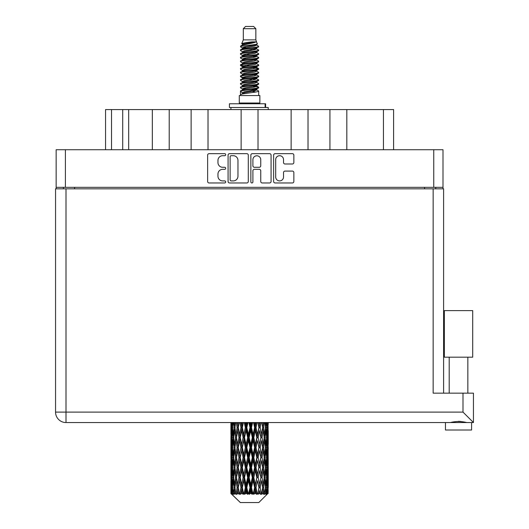 <?xml version="1.0" encoding="UTF-8"?>
<svg xmlns="http://www.w3.org/2000/svg" width="529" height="529" viewBox="0 0 529 529"><rect width="100%" height="100%" fill="white"/><g stroke="black" fill="none" stroke-linecap="round" stroke-linejoin="round"><path stroke-width="0.79" d="M275.688 176.99A3.921 3.921 0 0 0 279.61 180.911A3.921 3.921 0 0 0 283.524 176.99L283.524 172.56A1.468 1.468 0 0 1 284.992 171.092L292.392 171.092A1.468 1.468 0 0 1 293.853 172.56L293.853 181.493A1.468 1.468 0 0 1 292.392 182.961L275.1 182.961A1.468 1.468 0 0 1 273.638 181.493L273.638 155.123A1.468 1.468 0 0 1 275.1 153.661L292.392 153.661A1.468 1.468 0 0 1 293.853 155.123L293.853 162.522A1.468 1.468 0 0 1 292.392 163.99L284.992 163.99A1.468 1.468 0 0 1 283.524 162.522L283.524 159.632A3.921 3.921 0 0 0 279.61 155.711A3.921 3.921 0 0 0 275.688 159.632L275.688 176.99M251.883 182.961A1.025 1.025 0 0 0 252.908 181.936L252.908 170.801A1.468 1.468 0 0 1 254.376 169.333L259.283 169.333A1.468 1.468 0 0 1 260.744 170.801L260.744 181.493A1.468 1.468 0 0 0 262.212 182.961L269.611 182.961A1.468 1.468 0 0 0 271.073 181.493L271.073 155.123A1.468 1.468 0 0 0 269.611 153.661L252.32 153.661A1.468 1.468 0 0 0 250.858 155.123L250.858 181.936A1.025 1.025 0 0 0 251.883 182.961M248.293 181.493L248.293 155.123A1.468 1.468 0 0 0 246.831 153.661L229.54 153.661A1.468 1.468 0 0 0 228.078 155.123L228.078 181.493A1.468 1.468 0 0 0 229.54 182.961L246.831 182.961A1.468 1.468 0 0 0 248.293 181.493M56.153 149.727L56.153 187.339L56.153 149.727L442.998 149.727L442.998 188.833M442.998 149.727L442.998 187.339L56.153 187.339L56.153 188.833M222.656 155.711L224.673 155.711A1.025 1.025 0 0 0 225.698 154.686A1.025 1.025 0 0 0 224.673 153.661L209.107 153.661A1.468 1.468 0 0 0 207.639 155.123L207.639 181.493A1.468 1.468 0 0 0 209.107 182.961L224.673 182.961A1.025 1.025 0 0 0 225.698 181.936A1.025 1.025 0 0 0 224.673 180.911L222.656 180.911A4.688 4.688 0 0 1 217.968 176.223L217.968 174.021A4.688 4.688 0 0 1 222.656 169.333L224.673 169.333A1.025 1.025 0 0 0 225.698 168.308A1.025 1.025 0 0 0 224.673 167.283L222.656 167.283A4.688 4.688 0 0 1 217.968 162.595L217.968 160.399A4.688 4.688 0 0 1 222.656 155.711M291.129 149.727L291.129 109.582L258.02 109.582L258.02 149.727M329.937 149.727L329.937 109.582L308.017 109.582L308.017 149.727M152.332 149.727L152.332 109.582L128.686 109.582L128.686 149.727M191.134 149.727L191.134 109.582L169.214 109.582L169.214 149.727M241.131 149.727L241.131 109.582L208.023 109.582L208.023 149.727M63.387 188.833L63.387 187.339M435.764 187.339L435.764 188.833M105.549 149.727L105.549 109.582L128.686 109.582M383.452 149.727L383.452 109.582L346.819 109.582L346.819 149.727M383.452 109.582L393.602 109.582L393.602 149.727M308.017 109.582L291.129 109.582M346.819 109.582L329.937 109.582M169.214 109.582L152.332 109.582M208.023 109.582L191.134 109.582M258.02 109.582L241.131 109.582M231.153 155.711A1.025 1.025 0 0 0 230.128 156.736L230.128 179.88A1.025 1.025 0 0 0 231.153 180.911L233.276 180.911A4.688 4.688 0 0 0 237.964 176.223L237.964 160.399A4.688 4.688 0 0 0 233.276 155.711L231.153 155.711M260.744 159.705A3.921 3.921 0 0 0 256.829 155.784A3.921 3.921 0 0 0 252.908 159.705L252.908 165.822A1.468 1.468 0 0 0 254.376 167.283L259.283 167.283A1.468 1.468 0 0 0 260.744 165.822L260.744 159.705M458.524 357.181L444.34 357.181L444.34 310.616L472.701 310.616L472.701 357.181L458.524 357.181M451.799 422.347L453.73 421.911M471.584 430.017L445.464 430.017L445.464 422.552L65.999 422.552L473.448 422.552L473.448 393.153L473.448 422.552L471.584 422.552L471.584 430.017M55.552 188.833L55.552 412.104L55.552 188.833L443.6 188.833L443.6 393.153M65.999 188.833L65.999 412.104L463.001 412.104L463.001 393.153L433.152 393.153L433.152 188.833M463.001 393.153L473.448 393.153M458.524 421.322L461.037 421.494M55.552 412.104A10.448 10.448 0 0 0 65.999 422.552A10.448 10.448 0 0 1 55.552 412.104A10.448 10.448 0 0 0 65.999 422.552L65.999 412.104L55.552 412.104M466.743 422.552C461.275 421.19 455.793 421.19 450.298 422.552M463.001 412.104L473.448 422.552M444.34 357.181L444.34 310.616M472.701 357.181L472.701 310.616M243.307 28.692L255.844 28.692L253.603 26.45L245.549 26.45L243.307 28.692L243.307 39.88L241.72 43.715L243.029 44.628M255.844 28.692L255.844 39.88L243.307 39.88M259.871 95.551L239.28 95.551L239.28 103.016L259.871 103.016L259.871 95.551M241.74 103.016L241.74 103.763M257.411 103.016L257.411 103.763M256.069 41.851L244.563 44.165L240.728 46.116C240.616 44.833 253.589 43.444 256.069 41.851L252.168 41.851C246.408 42.505 242.923 43.127 241.72 43.715M240.728 46.116L240.702 46.988L243.029 48.364M255.844 39.88L257.273 43.96L254.588 45.097L244.563 46.962L242.494 47.894L242.785 48.232M257.431 43.715C258.205 44.8 240.153 45.792 240.47 46.731M258.423 46.116L258.681 46.731L257.987 46.731L258.423 46.116L256.367 44.76L256.658 45.097L254.588 46.03L242.785 48.489L240.47 49.99L240.702 50.724L242.785 51.968M254.594 86.134L258.681 87.305C259.243 88.548 239.908 89.791 240.47 91.034L240.47 91.504L242.494 92.668L242.494 93.435M256.122 85.672L256.658 86.141L254.588 87.073L244.563 88.938L240.47 91.034M258.681 87.305L258.45 88.032L254.588 89.87L244.563 91.735L242.494 92.668M258.681 87.774C259.243 89.017 239.908 90.261 240.47 91.504L240.47 95.551M258.681 91.034C259.243 92.277 239.908 93.527 240.47 94.77L244.563 92.668L254.588 90.803L256.658 89.87L256.367 89.533L258.681 91.034L258.681 95.551M257.987 46.731C254.819 47.815 239.915 48.906 240.47 49.99M240.47 50.46C239.908 49.217 259.243 47.974 258.681 46.731L254.588 48.827L244.563 50.691L242.494 51.624L242.494 52.556M254.594 47.894L258.681 49.99C259.243 51.234 239.908 52.483 240.47 53.727L240.702 54.454L243.029 55.823M256.367 48.489L256.658 48.827L254.588 49.759L244.563 51.624L240.47 53.727M258.681 49.99L258.45 50.724L256.367 51.968L244.563 54.421L242.494 55.36L242.785 55.697M258.681 50.46C259.243 51.703 239.908 52.946 240.47 54.189M256.367 52.219L258.681 53.727C259.243 54.97 239.908 56.213 240.47 57.456L240.702 58.183L243.029 59.552M256.658 51.624L256.658 52.556L254.588 53.489L244.563 55.36L240.47 57.456M258.681 53.727L258.45 54.454L256.367 55.697L244.563 58.157L242.494 59.089L242.785 59.427M258.681 54.189C259.243 55.433 239.908 56.676 240.47 57.919M256.658 55.36L256.658 56.292L258.681 57.456C259.243 58.699 239.908 59.942 240.47 61.185L240.702 61.913L242.785 63.156M256.658 56.292L254.588 57.225L244.563 59.089L240.47 61.185M258.681 57.456L258.45 58.183L256.367 59.427L244.563 61.886L242.494 62.819L242.494 63.751M258.681 57.919C259.243 59.162 239.908 60.412 240.47 61.655M256.122 59.552L258.681 61.185C259.243 62.429 239.908 63.672 240.47 64.915L240.702 65.649L243.029 67.018M256.367 59.684L256.658 60.022L254.588 60.954L244.563 62.819L240.47 64.915M258.681 61.185L258.45 61.913L256.367 63.156L244.563 65.616L242.494 66.548L242.785 66.892M258.681 61.655C259.243 62.898 239.908 64.141 240.47 65.384M256.367 63.414L258.681 64.915C259.243 66.158 239.908 67.408 240.47 68.651L240.702 69.378L243.029 70.747M256.658 62.819L256.658 63.751L254.588 64.683L244.563 66.548L240.47 68.651M258.681 64.915L258.45 65.649L256.367 66.892L244.563 69.352L242.494 70.284L242.785 70.621M258.681 65.384C259.243 66.628 239.908 67.871 240.47 69.114M256.122 67.018L258.681 68.651C259.243 69.894 239.908 71.137 240.47 72.38L240.702 73.108L242.785 74.351M256.367 67.143L256.658 67.481L254.588 68.413L244.563 70.284L240.47 72.38M258.681 68.651L258.45 69.378L256.367 70.621L244.563 73.081L242.494 74.014L242.494 74.946M258.681 69.114C259.243 70.357 239.908 71.6 240.47 72.85M256.367 70.873L258.681 72.38C259.243 73.624 239.908 74.867 240.47 76.11L240.702 76.837L244.557 77.743M256.658 70.284L256.658 71.217L254.588 72.149L244.563 74.014L240.47 76.11M258.681 72.38L258.45 73.108L256.367 74.351L244.563 76.811L242.494 77.743L243.029 78.213M258.681 72.85C259.243 74.093 239.908 75.336 240.47 76.579M256.122 74.477L258.681 76.11C259.243 77.353 239.908 78.596 240.47 79.839L240.702 80.573L242.785 81.816M256.367 74.609L256.658 74.946L254.588 75.878L244.563 77.743L240.47 79.839M258.681 76.11L258.45 76.837L256.367 78.08L244.563 80.54L242.494 81.473L242.494 82.405M258.681 76.579C259.243 77.823 239.908 79.066 240.47 80.309M254.594 77.743L258.681 79.839C259.243 81.089 239.908 82.332 240.47 83.575L240.702 84.303L242.785 85.546M256.367 78.338L256.658 78.676L254.588 79.608L244.563 81.473L240.47 83.575M258.681 79.839L258.45 80.573L256.367 81.816L244.563 84.276L242.494 85.209L242.494 86.141M258.681 80.309C259.243 81.552 239.908 82.795 240.47 84.038M256.367 82.068L258.681 83.575C259.243 84.819 239.908 86.062 240.47 87.305L240.702 88.032L243.029 89.401M256.658 81.473L256.658 82.405L254.588 83.337L244.563 85.209L240.47 87.305M258.681 83.575L258.45 84.303L256.367 85.546L244.563 88.006L242.494 88.938L242.785 89.275M258.681 84.038C259.243 85.281 239.908 86.531 240.47 87.774M243.485 47.253L245.84 47.623M242.732 47.584L244.557 47.894M253.305 49.098L255.666 49.468M243.485 54.718L245.84 55.089M254.594 56.286L256.42 56.596M242.732 55.049L244.557 55.36M253.305 56.557L255.666 56.927M243.485 58.448L245.84 58.818M254.594 60.022L256.42 60.326M242.732 58.779L244.557 59.089M240.655 65.153L245.84 66.284M254.594 67.481L256.42 67.791M242.732 66.244L244.557 66.555M253.305 67.752L258.496 68.882M254.594 74.946L256.42 75.25M243.485 77.102L245.84 77.472M254.594 78.676L256.42 78.986M253.305 78.947L255.666 79.317M253.305 86.406L255.666 86.776M243.485 88.297L245.84 88.667M251.387 89.401L256.42 90.175M242.732 88.627L244.557 88.938M253.305 90.142L255.666 90.512M268.177 490.456L268.058 493.597L267.813 487.546L268.084 480.676L268.11 493.597M268.229 470.678L268.229 484.432L268.216 467.557L268.084 474.42L267.813 467.557L268.084 460.673L268.216 467.557M268.216 447.554L268.084 454.431L267.813 447.554L268.084 440.67L268.229 464.429L268.163 457.545L267.343 457.545M268.229 430.672L268.229 444.426L268.024 422.552M268.229 422.552L268.229 424.43L268.223 422.552M258.807 502.55L267.806 493.597L258.807 502.55L240.345 502.55L230.994 493.597L231.067 490.667L231.16 493.597L232.066 494.344L231.457 493.597L231.173 487.546L231.504 480.676L231.973 487.546L231.457 493.597M237.131 447.554L235.974 454.431L234.922 447.554L235.974 440.67L237.131 447.554L238.162 447.554L237.686 450.682L238.969 457.545L237.686 464.429L236.489 457.545L238.162 447.554L236.489 437.556L237.686 430.672L238.969 437.556L237.686 444.426L236.913 440.055M237.131 467.557L235.974 474.42L234.922 467.557L235.974 460.673L237.131 467.557L238.162 467.557L236.913 475.049L237.686 470.678L238.969 477.548L237.686 484.432L236.489 477.548L238.162 467.557L236.913 460.045M230.922 434.435L230.922 422.552L230.975 434.646M231.127 422.552L231.067 424.43L231.014 422.552M231.266 425.243L231.067 424.43M230.988 427.551L231.808 427.551M230.935 437.556L231.067 430.672L231.338 437.556L231.067 444.426L230.935 437.556L230.935 457.545L231.067 450.682L231.338 457.545L231.067 464.429L230.935 457.545M231.623 422.552L231.973 427.551L231.504 434.435L231.404 422.552M232.396 422.552L232.231 424.43L232.072 422.552M232.641 426.229L232.231 424.43M231.973 427.551L232.925 427.551M231.828 435.77L231.504 434.435M231.266 429.852L231.067 430.672M231.338 437.556L232.231 437.556M230.988 447.554L231.808 447.554M231.266 445.246L231.067 444.426M231.173 447.554L231.504 440.67L231.973 447.554L231.504 454.431L231.173 447.554M231.702 437.556L232.231 430.672L232.886 437.556L232.231 444.426L231.702 437.556M233.441 422.552L234.063 427.551L233.229 434.435L232.515 427.551L233.018 422.552M234.744 422.552L234.486 424.43L234.228 422.552M234.063 427.551L235.088 427.551L234.479 424.43M233.699 436.663L233.229 434.435M232.641 428.867L232.231 430.672M232.886 437.556L233.884 437.556M232.641 446.231L232.231 444.426M231.828 439.341L231.504 440.67M231.973 447.554L232.925 447.554M231.266 449.862L231.067 450.682M231.338 457.545L232.231 457.545M231.828 455.767L231.504 454.431M230.975 460.455L230.935 477.548L231.067 470.678L231.338 477.548L231.067 484.432L230.935 477.548M230.988 467.557L231.808 467.557M231.266 465.249L231.067 464.429M231.702 457.545L232.231 450.682L232.886 457.545L232.231 464.429L231.702 457.545M232.515 447.554L233.229 440.67L234.063 447.554L233.229 454.431L232.515 447.554M233.593 437.556L234.479 430.672L235.484 437.556L234.479 444.426L233.593 437.556M236.278 422.552L237.131 427.551L235.974 434.435L234.922 427.551L235.676 422.552M238.024 422.552L237.686 424.43L237.349 422.552M237.131 427.551L238.162 427.551L237.316 422.552M239.954 422.552L240.973 427.551L239.577 434.435L237.686 424.43M235.484 437.556L236.523 437.556L235.974 434.435M235.088 427.551L234.479 430.672M234.063 447.554L235.088 447.554L234.479 444.426M233.699 438.448L233.229 440.67M233.699 456.653L233.229 454.431M232.641 448.876L232.231 450.682M232.886 457.545L233.884 457.545M231.173 467.557L231.504 460.673L231.973 467.557L231.504 474.42L231.173 467.557M231.828 459.331L231.504 460.673M231.973 467.557L232.925 467.557M232.641 466.234L232.231 464.429M231.266 469.858L231.067 470.678M231.338 477.548L232.231 477.548M231.828 475.763L231.504 474.42M230.975 480.464L230.994 493.597M230.988 487.546L231.808 487.546M231.266 485.252L231.067 484.432M232.515 467.557L233.229 460.673L234.063 467.557L233.229 474.42L232.515 467.557M233.593 457.545L234.479 450.682L235.484 457.545L234.479 464.429L233.593 457.545M238.255 427.551L239.214 422.552M242.031 422.552L241.634 424.43L241.237 422.552M240.973 427.551L241.951 427.551L240.946 422.552M244.233 422.552L245.363 427.551L243.809 434.435L242.302 427.551L241.951 427.551L241.634 424.43M238.969 437.556L239.981 437.556L238.162 427.551L237.686 430.672M240.206 437.556L241.634 430.672L243.122 437.556L241.634 444.426L239.577 434.435M238.255 447.554L237.686 444.426L238.162 447.554L239.981 437.556L239.577 440.67L240.973 447.554L239.577 454.431L238.255 447.554L239.577 440.67M236.523 437.556L235.974 440.67M235.484 457.545L236.523 457.545L235.974 454.431M235.088 447.554L234.479 450.682M234.063 467.557L235.088 467.557L234.479 464.429M233.699 458.445L233.229 460.673M231.702 477.548L232.231 470.678L232.886 477.548L232.231 484.432L231.702 477.548M232.641 468.879L232.231 470.678M232.886 477.548L233.884 477.548M233.699 476.655L233.229 474.42M231.828 479.334L231.504 480.676M231.973 487.546L232.925 487.546M232.641 486.23L232.231 484.432M267.409 493.597L268.058 493.597M231.266 489.854L231.067 490.667M233.593 477.548L234.479 470.678L235.484 477.548L234.479 484.432L233.593 477.548M242.302 427.551L243.393 422.552M246.514 422.552L246.078 424.43L245.648 422.552M231.557 493.597L232.423 494.344L231.986 493.597L232.231 490.667L232.496 493.597L233.547 494.344L232.515 487.546L233.229 480.676L234.063 487.546L233.322 493.597L234.241 494.344L234.479 490.667L234.896 493.597L236.033 494.344L234.922 487.546L235.974 480.676L237.131 487.546L236.113 493.597L237.025 494.344L237.686 490.667L238.222 493.597L239.379 494.344L238.255 487.546L239.577 480.676L240.973 487.546L239.743 493.597L240.596 494.344L241.634 490.667L242.256 493.597L243.36 494.344L243.624 493.597L242.302 487.546L243.809 480.676L245.363 487.546L243.995 493.597L244.729 494.344L245.41 493.597L246.078 490.667L246.752 493.597L247.731 494.344L248.207 493.597L246.798 487.546L248.405 480.676L250.012 487.546L248.597 493.597L249.172 494.344L250.065 493.597L250.746 490.667L251.427 493.597L252.221 494.344L252.882 493.597L251.473 487.546L253.074 480.676L254.641 487.546L253.265 493.597L253.636 494.344L254.687 493.597L255.342 490.667L255.99 493.597L256.539 494.344L257.339 493.597L256.029 487.546L257.517 480.676L258.946 487.546L257.848 494.344L258.985 493.597L259.574 490.667L260.427 494.344L261.319 493.597L260.182 487.546L261.465 480.676L262.662 487.546L261.538 494.344L262.695 493.597L263.178 490.667L263.627 494.344L264.553 493.597L263.667 487.546L264.665 480.676L265.558 487.546L264.48 494.344L265.584 493.597L265.922 490.667L265.948 494.344L266.847 493.597L266.266 487.546L266.92 480.676L267.449 487.546L266.993 493.597L266.477 494.344L267.462 493.597L267.648 490.667L267.806 493.597L267.462 493.597M231.16 493.597L240.345 502.55M266.246 493.597L265.584 493.597M263.634 493.597L262.695 493.597M260.142 493.597L258.985 493.597M257.696 493.597L257.339 493.597M255.99 493.597L254.687 493.597M253.265 493.597L252.882 493.597M251.427 493.597L250.065 493.597M248.597 493.597L248.207 493.597M246.752 493.597L245.41 493.597M243.995 493.597L243.624 493.597M242.256 493.597L241.019 493.597M239.743 493.597L239.412 493.597M238.222 493.597L237.164 493.597M234.896 493.597L234.089 493.597M232.496 493.597L231.986 493.597M245.363 427.551L246.216 427.551L245.119 422.552M248.842 422.552L250.012 427.551L248.405 434.435L246.798 427.551L246.216 427.551L246.078 424.43M243.122 437.556L244.041 437.556L241.951 427.551L241.634 430.672M244.51 437.556L246.078 430.672L247.671 437.556L246.078 444.426L244.51 437.556L244.041 437.556L243.809 434.435M240.973 447.554L241.951 447.554L239.981 437.556L242.983 422.552M242.302 447.554L243.809 440.67L245.363 447.554L243.809 454.431L242.302 447.554L241.951 447.554L241.634 444.426M238.969 457.545L239.981 457.545L238.162 447.554L236.913 455.052M240.206 457.545L241.634 450.682L243.122 457.545L241.634 464.429L239.577 454.431M238.255 467.557L239.577 460.673L240.973 467.557L239.577 474.42L237.686 464.429M236.523 457.545L235.974 460.673M235.484 477.548L236.523 477.548L235.974 474.42M235.088 467.557L234.479 470.678M233.699 478.447L233.229 480.676M234.063 487.546L235.088 487.546L234.479 484.432M232.641 488.869L232.231 490.667M246.798 427.551L247.969 422.552M251.189 422.552L250.746 424.43L250.303 422.552M250.012 427.551L250.7 427.551L249.576 422.552M253.503 422.552L254.641 427.551L253.074 434.435L251.473 427.551L250.7 427.551L250.746 424.43M247.671 437.556L248.451 437.556L246.216 427.551L246.078 430.672M249.133 437.556L250.746 430.672L252.346 437.556L250.746 444.426L249.133 437.556L248.451 437.556L248.405 434.435M245.363 447.554L246.216 447.554L244.041 437.556L243.809 440.67M246.798 447.554L248.405 440.67L250.012 447.554L248.405 454.431L246.798 447.554L246.216 447.554L246.078 444.426M243.122 457.545L244.041 457.545L241.951 447.554L241.634 450.682M244.51 457.545L246.078 450.682L247.671 457.545L246.078 464.429L244.51 457.545L244.041 457.545L243.809 454.431M240.973 467.557L241.951 467.557L239.981 457.545L239.577 460.673M242.302 467.557L243.809 460.673L245.363 467.557L243.809 474.42L242.302 467.557L241.951 467.557L241.634 464.429M238.969 477.548L239.981 477.548L238.162 467.557L247.334 422.552M240.206 477.548L241.634 470.678L243.122 477.548L241.634 484.432L239.577 474.42M237.131 487.546L238.162 487.546L236.913 480.054M238.255 487.546L237.686 484.432M236.523 477.548L235.974 480.676M235.088 487.546L234.479 490.667M251.473 427.551L252.637 422.552M255.758 422.552L255.342 424.43L254.918 422.552M254.641 427.551L255.11 427.551L254.026 422.552M257.914 422.552L258.946 427.551L257.517 434.435L256.029 427.551L255.11 427.551L255.342 424.43M252.346 437.556L252.928 437.556L250.7 427.551L250.746 430.672M253.788 437.556L255.342 430.672L256.849 437.556L255.342 444.426L253.788 437.556L252.928 437.556L253.074 434.435M250.012 447.554L250.7 447.554L248.451 437.556L248.405 440.67M251.473 447.554L253.074 440.67L254.641 447.554L253.074 454.431L251.473 447.554L250.7 447.554L250.746 444.426M247.671 457.545L248.451 457.545L246.216 447.554L246.078 450.682M249.133 457.545L250.746 450.682L252.346 457.545L250.746 464.429L249.133 457.545L248.451 457.545L248.405 454.431M245.363 467.557L246.216 467.557L244.041 457.545L243.809 460.673M246.798 467.557L248.405 460.673L250.012 467.557L248.405 474.42L246.798 467.557L246.216 467.557L246.078 464.429M243.122 477.548L244.041 477.548L241.951 467.557L241.634 470.678M244.51 477.548L246.078 470.678L247.671 477.548L246.078 484.432L244.51 477.548L244.041 477.548L243.809 474.42M240.973 487.546L241.951 487.546L239.981 477.548L239.577 480.676M242.302 487.546L241.951 487.546L241.634 484.432M239.379 494.344L238.162 487.546L237.686 490.667M256.029 427.551L257.12 422.552M259.944 422.552L259.574 424.43L259.197 422.552M258.946 427.551L258.205 422.552M261.835 422.552L262.662 427.551L261.465 434.435L260.182 427.551L259.17 427.551L259.574 424.43M256.849 437.556L257.2 437.556L255.11 427.551L255.342 430.672M258.172 437.556L259.574 430.672L260.896 437.556L259.574 444.426L258.172 437.556L257.2 437.556L257.517 434.435M254.641 447.554L255.11 447.554L252.928 437.556L253.074 440.67M256.029 447.554L257.517 440.67L258.946 447.554L257.517 454.431L256.029 447.554L255.11 447.554L255.342 444.426M252.346 457.545L252.928 457.545L250.7 447.554L250.746 450.682M253.788 457.545L255.342 450.682L256.849 457.545L255.342 464.429L253.788 457.545L252.928 457.545L253.074 454.431M250.012 467.557L250.7 467.557L248.451 457.545L248.405 460.673M251.473 467.557L253.074 460.673L254.641 467.557L253.074 474.42L251.473 467.557L250.7 467.557L250.746 464.429M247.671 477.548L248.451 477.548L246.216 467.557L246.078 470.678M249.133 477.548L250.746 470.678L252.346 477.548L250.746 484.432L249.133 477.548L248.451 477.548L248.405 474.42M245.363 487.546L246.216 487.546L244.041 477.548L243.809 480.676M246.798 487.546L246.216 487.546L246.078 484.432M243.36 494.344L241.951 487.546L241.634 490.667M260.182 427.551L261.128 422.552M263.475 422.552L263.178 424.43L262.867 422.552M264.923 422.552L265.558 427.551L264.665 434.435L263.667 427.551L262.629 427.551L263.178 424.43M260.896 437.556L259.574 430.672M262.02 437.556L263.178 430.672L264.229 437.556L263.178 444.426L262.02 437.556L260.989 437.556L261.465 434.435M258.946 447.554L257.517 440.67M260.182 447.554L261.465 440.67L262.662 447.554L261.465 454.431L260.182 447.554L259.17 447.554L259.574 444.426M256.849 457.545L257.2 457.545L255.11 447.554L255.342 450.682M258.172 457.545L259.574 450.682L260.896 457.545L259.574 464.429L258.172 457.545L257.2 457.545L257.517 454.431M254.641 467.557L255.11 467.557L252.928 457.545L253.074 460.673M256.029 467.557L257.517 460.673L258.946 467.557L257.517 474.42L256.029 467.557L255.11 467.557L255.342 464.429M252.346 477.548L252.928 477.548L250.7 467.557L250.746 470.678M253.788 477.548L255.342 470.678L256.849 477.548L255.342 484.432L253.788 477.548L252.928 477.548L253.074 474.42M250.012 487.546L250.7 487.546L248.451 477.548L248.405 480.676M251.473 487.546L250.7 487.546L250.746 484.432M247.731 494.344L246.216 487.546L246.078 490.667M263.667 427.551L264.407 422.552M266.133 422.552L265.922 424.43L265.703 422.552M265.452 426.652L265.922 424.43M265.089 437.556L265.922 430.672L266.636 437.556L265.922 444.426L265.089 437.556L264.064 437.556L264.665 434.435M262.629 427.551L263.178 430.672M262.239 445.048L261.465 440.67M263.667 447.554L264.665 440.67L265.558 447.554L264.665 454.431L263.667 447.554L262.629 447.554L263.178 444.426M260.896 457.545L259.574 450.682M262.02 457.545L263.178 450.682L264.229 457.545L263.178 464.429L262.02 457.545L260.989 457.545L261.465 454.431M258.946 467.557L257.517 460.673M260.182 467.557L261.465 460.673L262.662 467.557L261.465 474.42L260.182 467.557L259.17 467.557L259.574 464.429M256.849 477.548L257.2 477.548L255.11 467.557L255.342 470.678M258.172 477.548L259.574 470.678L260.896 477.548L259.574 484.432L258.172 477.548L257.2 477.548L257.517 474.42M254.641 487.546L255.11 487.546L252.928 477.548L253.074 480.676M256.029 487.546L255.11 487.546L255.342 484.432M252.221 494.344L250.7 487.546L250.746 490.667M267.079 422.552L267.449 427.551L266.92 434.435L266.266 427.551L266.755 422.552M267.747 422.552L267.648 424.43L267.529 422.552M267.324 425.766L267.648 424.43M266.266 427.551L265.267 427.551M266.51 436.233L266.92 434.435M265.452 428.444L265.922 430.672M265.452 446.655L265.922 444.426M264.064 437.556L264.665 440.67M265.089 457.545L265.922 450.682L266.636 457.545L265.922 464.429L265.089 457.545L264.064 457.545L264.665 454.431M262.629 447.554L263.178 450.682M262.239 465.057L261.465 460.673M263.667 467.557L264.665 460.673L265.558 467.557L264.665 474.42L263.667 467.557L262.629 467.557L263.178 464.429M260.896 477.548L259.574 470.678M262.02 477.548L263.178 470.678L264.229 477.548L263.178 484.432L262.02 477.548L260.989 477.548L261.465 474.42M258.946 487.546L257.517 480.676M260.182 487.546L259.17 487.546L259.574 484.432M256.539 494.344L255.11 487.546L255.342 490.667M266.266 447.554L266.92 440.67L267.449 447.554L266.92 454.431L266.266 447.554L265.267 447.554M267.178 437.556L267.648 430.672L267.648 444.426L267.178 437.556L266.226 437.556M268.137 422.552L268.229 424.43M267.813 427.551L266.92 427.551M267.879 435.255L268.084 434.435M267.324 429.336L267.648 430.672M267.324 445.762L267.648 444.426M266.51 438.878L266.92 440.67M266.51 456.229L266.92 454.431M265.452 448.447L265.922 450.682M265.452 466.664L265.922 464.429M264.064 457.545L264.665 460.673M265.089 477.548L265.922 470.678L266.636 477.548L265.922 484.432L265.089 477.548L264.064 477.548L264.665 474.42M262.629 467.557L263.178 470.678M262.239 485.053L261.465 480.676M263.667 487.546L262.629 487.546L263.178 484.432M260.427 494.344L259.574 490.667M266.266 467.557L266.92 460.673L267.449 467.557L266.92 474.42L266.266 467.557L265.267 467.557M267.178 457.545L267.648 450.682L267.648 464.429L267.178 457.545L266.226 457.545M268.163 437.556L267.343 437.556M267.879 439.857L268.084 440.67M267.813 447.554L266.92 447.554M267.879 455.251L268.084 454.431M267.324 449.339L267.648 450.682M267.324 465.771L267.648 464.429M266.51 458.868L266.92 460.673M266.51 476.226L266.92 474.42M265.452 468.449L265.922 470.678M265.452 486.654L265.922 484.432M264.064 477.548L264.665 480.676M262.629 487.546L263.178 490.667M267.178 477.548L267.648 470.678L267.648 484.432L267.178 477.548L266.226 477.548M267.879 459.853L268.084 460.673M267.813 467.557L266.92 467.557M267.879 475.24L268.084 474.42M267.324 469.342L267.648 470.678M267.324 485.767L267.648 484.432M266.51 478.871L266.92 480.676M266.266 487.546L265.267 487.546M265.452 488.439L265.922 490.667M268.163 477.548L267.343 477.548M268.216 487.546L268.229 484.432M267.879 479.856L268.084 480.676M267.813 487.546L266.92 487.546M267.324 489.332L267.648 490.667M252.168 41.851L244.563 43.233L242.494 44.165L242.785 44.502M256.42 77.439L256.367 78.08M249.576 90.803L255.666 92.026M246.864 53.958L249.576 54.421M242.785 89.533L242.494 89.87L242.494 88.938M249.576 49.759L252.287 50.229M256.42 66.244L256.658 67.481M249.576 79.608L252.287 80.077M246.864 65.153L249.576 65.616M242.785 78.338L242.494 78.676L242.494 77.743M254.594 88.938L256.367 89.533M261.538 494.344L262.239 490.046M257.848 494.344L262.239 470.056M253.636 494.344L262.239 450.053M249.172 494.344L257.2 457.545L262.239 430.051M244.729 494.344L255.11 447.554L260.103 422.552M240.596 494.344L256.168 422.552M237.025 494.344L241.951 467.557L251.824 422.552M236.913 435.056L239.048 422.552M229.427 107.493L229.427 103.763L265.618 103.763L265.618 107.493L229.427 107.493M268.229 109.582L268.229 107.493L265.618 107.493M230.922 107.493L230.922 109.582M65.404 149.727L65.404 187.339M433.747 187.339L433.747 149.727M424.569 188.833L424.569 187.339M74.582 187.339L74.582 188.833M111.52 109.582L111.52 149.727M122.715 149.727L122.715 109.582M265.102 107.493L265.102 103.763M467.848 357.181L467.848 393.153M449.194 357.181L449.194 393.153L449.194 357.181M230.922 440.67L230.922 454.431M230.922 460.673L230.922 474.42M230.922 480.676L230.922 493.597M242.494 44.165L242.494 45.097M256.658 47.894L256.658 48.827M242.494 59.089L242.494 60.022M242.494 66.548L242.494 67.481M256.658 77.743L256.658 78.676M256.658 85.209L256.658 86.141M256.367 85.797L258.45 87.04M240.702 76.837L242.785 78.08M256.658 44.165L256.658 45.097M242.494 47.894L242.494 48.827M242.494 55.36L242.494 56.292M256.658 59.089L256.658 60.022M242.494 70.284L242.494 71.217M256.658 74.014L256.658 74.946M256.658 88.938L256.658 89.87"/></g></svg>
